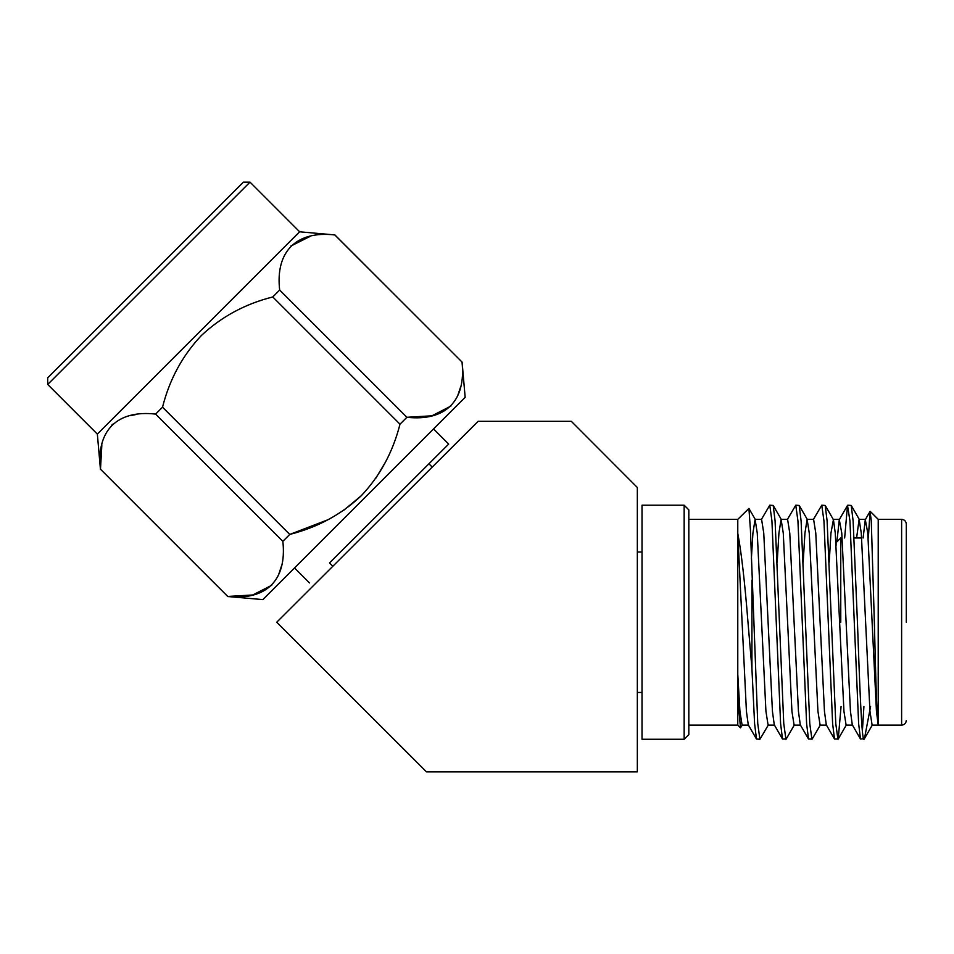 <?xml version="1.0" encoding="UTF-8"?>
<svg xmlns="http://www.w3.org/2000/svg" width="954" height="954" viewBox="0 0 954 954"><rect width="100%" height="100%" fill="white"/><g stroke="black" fill="none" stroke-linecap="round" stroke-linejoin="round"><path stroke-width="1.43" d="M684.149 505.215L688.824 509.889L688.824 734.592L684.149 739.267L684.149 505.215L642.018 505.215L642.018 739.267L684.149 739.267M250.008 182.131L243.389 182.131L47.7 377.82L47.7 384.438L250.008 182.131L299.651 231.786L334.747 234.934M47.7 384.438L97.356 434.094L299.651 231.786M227.66 596.512L262.851 599.601L465.158 397.293L462.082 362.103L334.782 234.934C296.384 230.558 275.253 251.427 279.665 290.052L272.761 296.956C245.106 303.921 221.292 316.8 201.318 335.581C182.476 355.52 169.538 379.394 162.526 407.191L155.621 414.096C117.235 409.707 96.092 430.588 100.492 469.213L227.732 596.453C266.309 600.674 287.106 580.163 282.849 541.335L155.621 414.096M310.312 236.282L290.839 246.06M162.526 407.191L289.754 534.431C317.563 527.371 341.377 514.492 361.196 495.806C379.942 476.034 392.869 452.16 399.988 424.196L399.774 424.959M385.285 462.428L375.9 478.121M361.28 495.722L343.702 510.318M327.997 519.727L289.837 534.407M460.543 387.169L457.419 396.59M450.86 406.13L431.923 415.813L406.893 417.28C445.47 421.513 466.267 401.002 462.01 362.162M272.761 296.956L399.988 424.196L406.893 417.28L279.665 290.052M332.803 566.282L329.5 562.967L448.678 444.087L433.521 428.93M428.918 463.787L432.234 467.102M906.3 622.235L906.3 524.044C906.002 521.17 904.44 519.608 901.613 519.358L901.613 725.123C904.44 724.873 906.002 723.311 906.3 720.437M878.217 622.235L878.217 519.358L878.217 725.112L901.613 725.123M870.585 706.497L864.443 738.658L860.508 739.028L858.624 723.585L849.954 520.884L847.51 505.453L844.648 537.984M864.062 739.219C861.832 743.071 859.649 685.544 857.443 622.235L853.114 520.884L851.218 505.453L847.784 505.215M751.931 580.223L751.931 668.599L754.59 723.585L756.486 739.028L759.921 739.267L757.75 723.585L750.404 529.458L748.926 508.446L737.776 519.358L737.776 533.381C741.353 552.068 744.752 581.69 747.984 622.235L751.931 668.599M794.408 724.849L786.203 739.028L782.495 739.028L780.599 723.585L771.929 520.884L769.771 505.215L761.28 519.644M785.929 739.267L783.759 723.585L775.089 520.884L773.205 505.453L769.771 505.215M820.416 724.837L812.212 739.028L808.503 739.028L806.607 723.585L797.938 520.884L795.767 505.215L787.288 519.644M811.937 739.267L809.767 723.585L801.098 520.884L799.202 505.453L795.767 505.215M841.07 706.497L838.22 739.028L834.5 739.028L832.615 723.585L823.946 520.884L821.776 505.215L813.285 519.644M837.934 739.267L835.776 723.585L827.106 520.884L825.21 505.453L821.776 505.215M768.411 724.849L759.921 739.267M868.355 537.984L870.048 511.439L871.264 520.562L874.353 622.235C875.569 673.238 876.869 720.103 878.133 724.253L876.452 711.326L867.782 533.155L865.302 519.644L863.12 537.984M748.592 725.112L742.093 725.112L739.922 711.326L737.776 674.156L737.776 725.123L740.507 727.854L739.147 712.888L737.776 674.156L737.776 533.381L746.422 711.326L748.27 724.837L756.486 739.028M742.403 724.849L740.507 727.854M863.919 706.497L862.368 731.229M860.508 739.028L852.304 724.837L850.443 711.326L841.774 533.155L839.293 519.644L836.861 541.884M834.5 739.028L826.295 724.837L824.447 711.326L815.777 533.155L813.607 519.37L807.108 519.37L804.937 533.155L803.196 562.216M808.503 739.028L800.287 724.837L798.438 711.326L789.769 533.155L787.599 519.37L781.099 519.37L778.929 533.155L777.188 562.216M782.495 739.028L774.278 724.837L772.43 711.326L763.76 533.155L761.59 519.37L755.091 519.37L752.921 533.155L751.358 558.937M878.217 725.112L872.123 725.112L869.953 711.326L861.283 533.155L859.113 519.37L856.609 537.984M852.614 725.112L846.115 725.112L843.944 711.326L835.275 533.155L833.426 519.644L830.946 533.155L829.205 562.216M826.605 725.112L820.106 725.112L817.936 711.326L809.266 533.155L807.108 519.37M800.597 725.112L794.098 725.112L791.927 711.326L783.27 533.155L781.099 519.37M774.6 725.112L768.101 725.112L765.931 711.326L757.261 533.155L755.091 519.37M840.76 622.235L840.76 537.984L836.086 542.659L836.086 545.426M571.315 421.322L478.121 421.322L276.72 622.235L426.498 771.869L637.332 771.869L637.332 487.494L571.315 421.322M344.275 548.228L413.881 478.801M135.313 414.704L130.161 415.67M112.739 424.208L111.701 425.198M101.851 444.743L100.492 469.213L227.732 596.453L252.75 594.974L271.699 585.303M282.849 541.335L289.754 534.431M281.382 566.33L278.258 575.751M642.018 552.02L637.332 552.02M870.227 511.38L878.217 519.358L901.613 519.358M688.824 519.358L737.776 519.358M688.824 725.123L737.776 725.123M865.624 519.37L859.113 519.37M839.615 519.37L833.116 519.37M865.302 519.644L870.048 511.439M839.293 519.644L847.51 505.453M864.443 738.658L872.433 724.837M859.435 519.644L851.218 505.453M846.425 724.837L838.22 739.028M833.426 519.644L825.21 505.453M807.418 519.632L799.202 505.453M781.409 519.632L773.205 505.453M755.401 519.632L748.926 508.446M854.08 537.984L861.617 537.984M642.018 692.461L637.332 692.461M294.5 567.952L309.478 582.942M97.356 434.094L100.432 469.285M334.842 234.863L462.082 362.103"/></g></svg>
